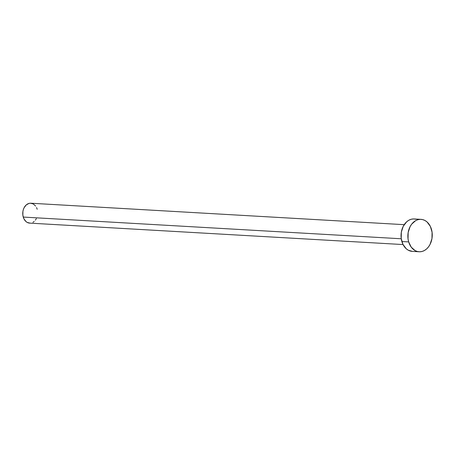 <?xml version="1.0" encoding="UTF-8"?>
<svg xmlns="http://www.w3.org/2000/svg" width="455" height="455" viewBox="0 0 455 455"><rect width="100%" height="100%" fill="white"/><g stroke="black" fill="none" stroke-linecap="round" stroke-linejoin="round"><path stroke-width="0.68" d="M404.205 224.668L30.803 203.226A9.964 7.473 93.3 0 0 23.25 217.069L401.264 238.773L23.25 217.069A9.964 7.473 93.3 0 0 29.66 223.121L403.062 244.562M408.681 241.906A16.238 12.177 -86.7 0 1 420.989 219.35A16.238 12.177 -86.7 0 1 431.437 229.212A16.238 12.177 -86.7 0 1 419.129 251.769A16.238 12.177 -86.7 0 1 408.681 241.906L401.862 241.514L408.681 241.906L408.044 238.869L408.158 232.539L410.086 226.67L411.644 224.19L415.665 220.624L417.969 219.674L420.352 219.333L422.723 219.617L424.993 220.51L427.074 221.983L430.356 226.419L432.074 232.243L431.96 238.574L430.032 244.449L428.474 246.923L426.585 248.965L424.452 250.489L422.149 251.444L419.766 251.786L417.394 251.501L415.119 250.608L411.229 247.139L408.681 241.906M420.989 219.35L414.169 218.957A16.238 12.177 93.3 0 0 401.862 241.514A16.238 12.177 93.3 0 0 412.304 251.376L419.129 251.769M412.349 251.382L408.3 250.216L406.218 248.743L402.937 244.307L401.219 238.483L401.338 232.147L403.261 226.277L406.707 221.761L408.84 220.231L411.144 219.282L413.527 218.94L415.904 219.225M36.355 218.627L35.393 220.146M34.239 221.397L32.931 222.336M30.053 223.132L27.203 222.41L25.924 221.505L23.91 218.781L22.858 215.209L22.926 211.325L23.387 209.448L24.109 207.719L26.225 204.949L28.949 203.425L30.411 203.214L33.261 203.937L35.649 206.069M36.554 207.565L37.213 209.277"/></g></svg>
